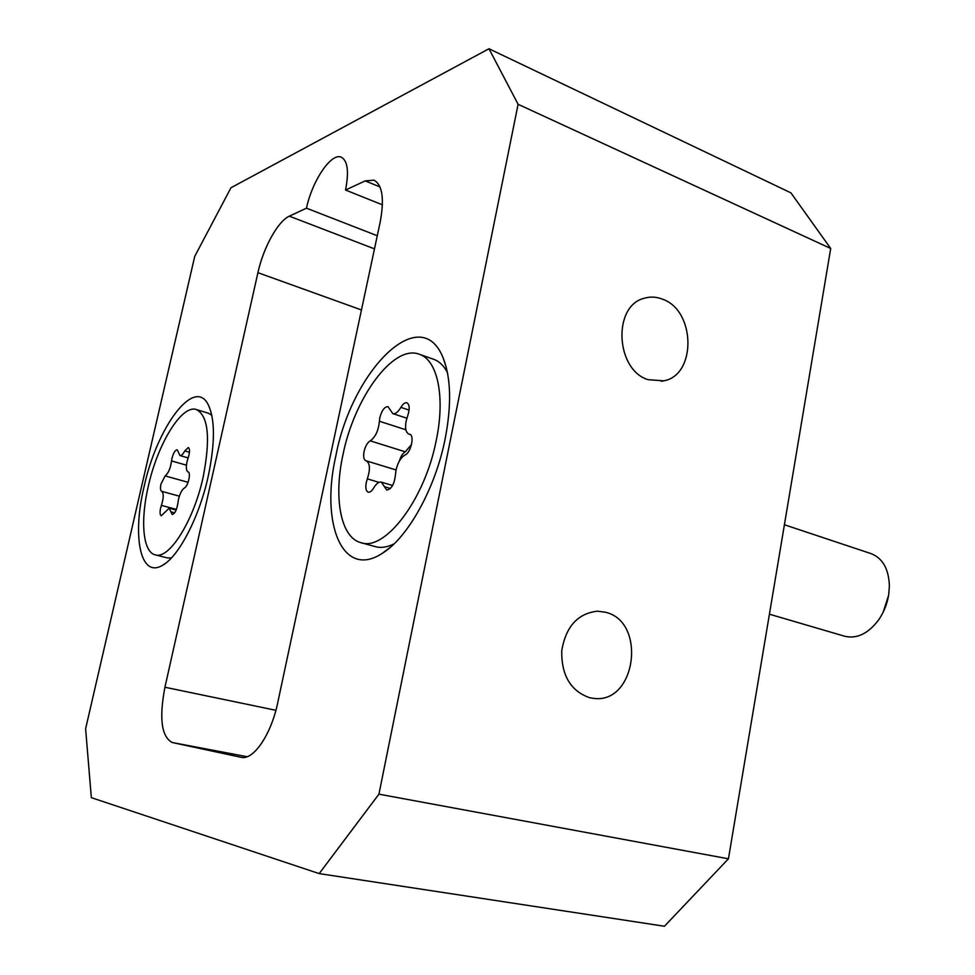 <?xml version="1.0" encoding="UTF-8"?>
<svg xmlns="http://www.w3.org/2000/svg" width="975" height="975" viewBox="0 0 975 975"><rect width="100%" height="100%" fill="white"/><g stroke="black" fill="none" stroke-linecap="round" stroke-linejoin="round"><path stroke-width="1.46" d="M406.148 421.054L407.684 415.85C409.914 408.952 409.671 404.601 406.916 402.785C404.978 402.346 402.967 403.882 400.883 407.367C398.056 412.108 395.35 414.18 392.767 413.607L388.026 406.648C384.564 406.648 381.822 410.341 379.811 417.702L379.385 421.249C378.458 430.67 375.412 437.202 370.244 440.846C367.453 442.528 365.393 446.062 364.077 451.462C363.163 456.605 363.76 459.7 365.869 460.748L366.332 460.87C370.049 463.32 370.39 469.316 367.331 478.859L366.247 482.564C365.308 487.89 365.942 491.083 368.16 492.168C369.939 492.533 371.768 491.132 373.681 487.963C376.313 483.576 378.885 481.638 381.396 482.15L386.709 490.047C391.328 489.352 394.241 484.417 395.423 475.239L396.008 470.133C397.885 462.382 400.896 457.336 405.039 454.984C410.877 452.936 414.802 435.277 409.671 434.241L408.854 434.058C405.795 432.534 404.893 428.208 406.148 421.054M187.017 461.736L188.187 457.763C189.93 452.217 189.967 448.805 188.309 447.525L184.762 450.925C183.007 454.277 181.411 455.812 179.973 455.569L177.218 449.792C175.22 449.975 173.489 452.766 172.002 458.177L171.563 460.931C170.515 468.244 168.382 473.228 165.165 475.898L160.985 483.99C160.144 488.122 160.363 490.571 161.643 491.315C163.837 493.118 163.751 497.798 161.399 505.367L160.57 508.219C159.705 512.509 159.949 515.007 161.302 515.738L169.199 508.182L172.173 514.508C174.854 513.788 176.755 510.035 177.864 503.258L178.486 499.334C179.985 493.411 181.996 489.596 184.494 487.902C188.077 486.428 191.258 472.4 188.126 471.985L188.09 471.973C186.213 470.962 185.859 467.549 187.017 461.736M148.358 486.013C140.181 520.589 142.825 552.155 155.244 554.848C169.028 559.882 193.672 521.028 203.117 477.238C210.661 438.445 208.418 415.886 196.414 409.549C181.801 404.247 157.682 443.771 148.358 486.013M171.381 557.968L167.225 557.871L155.244 554.848M888.578 595.481L883.094 612.349M769.421 614.201L844.716 636.248C856.854 639.088 868.116 633.701 878.512 620.076C883.764 612.519 887.165 604.061 888.7 594.689L889.383 586.158C888.834 569.083 882.753 558.236 871.15 553.654L784.412 524.757M342.944 454.85C333.499 497.933 340.592 537.493 360.896 542.661C384.893 551.704 425.039 499.358 436.337 439.896C445.465 396.313 437.336 359.751 419.299 354.242C393.242 344.041 354.181 398.056 342.944 454.85M360.896 542.661L375.412 546.658C381.091 548.206 387.343 547.243 394.18 543.782M662.744 299.264C695.736 310.806 696.552 375.278 663.707 380.847L647.997 379.665C615.505 369.744 612.507 305.87 644.17 298.277C650.301 296.424 656.492 296.753 662.744 299.264M605.341 612.227C646.73 621.367 636.309 703.718 594.08 698.441L589.656 697.734C570.668 691.007 561.356 675.346 561.734 650.752C565.817 626.632 577.712 613.446 597.407 611.179L605.341 612.227M445.234 438.47C451.693 404.406 450.962 377.483 443.04 357.679C420.201 300.763 351.609 371.268 335.827 455.983C320.288 523.429 342.408 579.625 382.31 553.312C407.733 537.956 435.496 488.317 445.234 438.47M447.415 372.389C443.747 365.601 439.128 361.225 433.558 359.251L419.299 354.242M208.199 476.422C215.195 442.857 215.158 418.836 208.065 404.381C194.001 376.837 156.817 427.623 144.081 486.696C132.052 536.396 140.315 578.76 162.484 565.317C178.571 556.835 199.266 517.286 208.199 476.422M196.414 409.549L208.211 413.156L211.807 415.204M379.994 186.932L365.174 180.899L345.528 190.027C349.074 171.746 347.697 160.814 341.384 157.231C331.366 152.222 312.11 180.923 306.491 208.187L289.331 216.17L374.485 248.869M382.419 204.835L345.528 190.027M365.174 180.899L373.973 180.168C382.468 184.897 384.516 198.973 380.116 222.434L277.741 702.658C271.257 734.455 253.439 760.512 241.154 757.331L241.386 757.368M247.126 756.71L172.246 742.523L240.923 757.283M172.246 742.523C161.436 736.734 159.01 718.307 164.933 687.241L275.901 710.3M361.457 309.952L257.924 272.683L164.933 687.241M257.924 272.683C263.323 247.76 277.948 221.093 289.331 216.17M194.732 256.376L85.617 728.764L91.333 797.66L319.191 873.6L378.934 794.162L518.103 104.301L488.975 48.75L230.965 187.761L194.732 256.376M488.975 48.75L790.932 192.867L830.7 248.479L518.103 104.301M378.934 794.162L728.435 858.804L830.7 248.479M728.435 858.804L664.438 926.25L319.191 873.6M306.491 208.187L377.276 235.743M411.548 444.442L405.308 451.827C402.76 453.204 400.798 456.263 399.384 460.992M405.893 429.78L379.385 421.249M179.363 496.178L161.643 491.315M186.444 465.185L171.563 460.931M189.467 452.29L184.762 450.925M188.102 482.308L165.165 475.898M176.402 509.413L161.399 505.367M174.647 512.826L170.905 511.826M409.11 410.073L400.883 407.367M405.308 451.827L370.244 440.846M379.019 482.357L367.331 478.859M390.439 488.487L384.442 486.696M409.987 434.375L409.329 434.168M663.707 380.847L661.318 381.274M446.27 367.368L443.04 357.679M209.674 407.83L208.065 404.381M165.665 563.184L162.484 565.317M390.414 547.231L382.31 553.312M188.138 457.909L179.973 455.569M176.146 510.047L169.199 508.182M406.867 418.202L392.767 413.607M396.045 469.95L366.332 460.87M392.596 485.501L381.396 482.15M410.158 434.472L408.854 434.058"/></g></svg>

